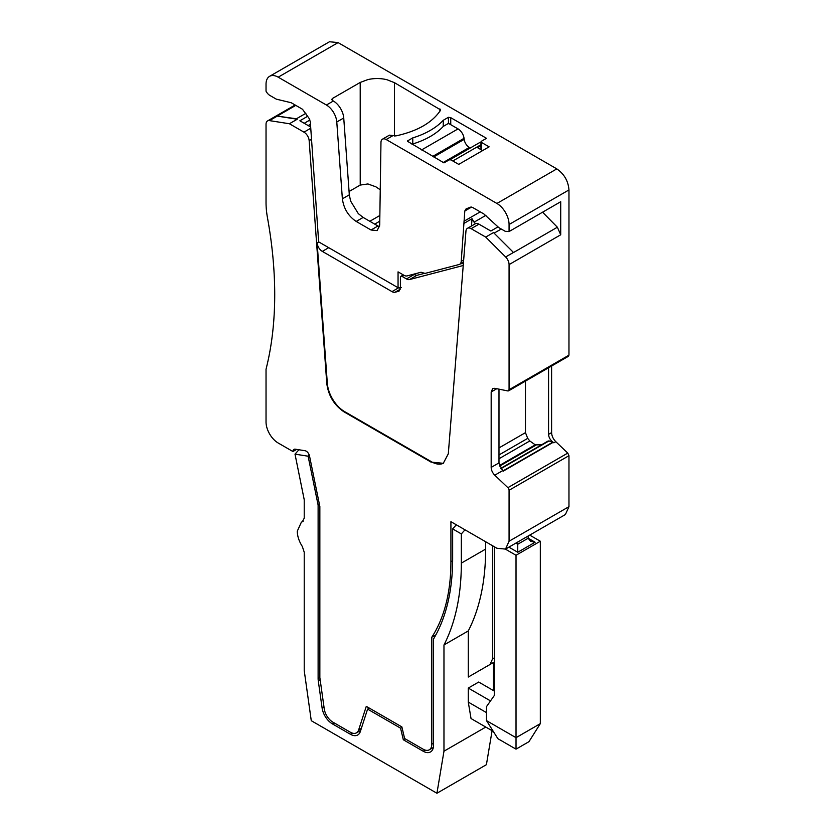 <?xml version="1.0" encoding="UTF-8"?>
<svg xmlns="http://www.w3.org/2000/svg" width="835" height="835" viewBox="0 0 835 835"><rect width="100%" height="100%" fill="white"/><g stroke="black" fill="none" stroke-linecap="round" stroke-linejoin="round"><path stroke-width="1.25" d="M412.031 144.434L412.897 143.933A73.647 42.522 0 0 0 430.359 136.47A73.647 42.522 0 0 0 443.281 126.388L447.623 123.883A1.232 0.71 180 0 1 449.355 123.883L458.039 128.893L421.581 149.945M432.728 156.385L464.041 138.307A8.59 4.958 -120 0 0 458.039 128.893M464.041 138.307L464.177 139.372A7.369 4.248 -120 0 0 469.322 147.44L470.272 147.993M480.96 142.628A8.59 4.958 -120 0 0 478.914 143.004L450.044 159.673M480.96 145.728L477.568 147.691L482.599 150.592M567.769 356.368L568.969 355.157L568.969 189.931C568.249 180.997 564.189 173.983 556.809 168.889L338.081 42.606L329.491 41.75L269.59 76.329A17.191 9.926 -120 0 0 266.031 84.199L266.031 91.213A7.369 4.248 -120 0 0 269.914 95.461L276.302 99.146L291.206 102.736L302.489 109.249L309.117 118.413L310.307 121.785L318.636 241.576A7.369 4.248 -120 0 0 318.657 241.868L398.055 287.71L398.055 271.866L403.983 275.299A7.369 4.248 -120 0 0 407.052 275.915L421.038 272.252L425.046 273.421L459.083 264.518A7.369 4.248 -120 0 0 459.699 264.267A7.369 4.248 -120 0 0 461.212 261.407L464.803 210.984L465.993 208.99L470.345 207.143L472.62 207.477L483.903 213.99L498.808 227.611L505.196 231.295L509.068 231.525L509.068 224.511A17.191 9.926 -120 0 0 496.919 203.469L386.177 139.529A7.369 4.248 -120 0 0 382.493 139.163A7.369 4.248 -120 0 0 380.969 142.43L379.706 225.168L377.169 230.606L371.022 230.001L356.201 221.442C348.331 216.129 343.717 208.593 342.371 198.824L336.787 121.993A14.727 8.507 -120 0 0 326.412 105.022L278.191 77.175A17.191 9.926 -120 0 0 269.59 76.329M551.601 366.012L551.601 432.603C551.768 435.974 553.167 439.001 555.807 441.694L567.769 453.092L568.969 455.691L568.969 506.657L565.41 514.517L505.509 549.096L509.068 541.237L568.969 506.657M296.634 449.397L292.939 451.526L278.191 443.009A17.191 9.926 -120 0 1 266.031 421.967L266.031 369.216A392.805 226.786 -120 0 0 274.715 294.671A392.805 226.786 -120 0 0 267.471 217.726A77.885 44.965 -120 0 1 266.031 202.467L266.031 124.29A7.369 4.248 -120 0 1 267.565 120.918A7.369 4.248 -120 0 1 269.465 120.616L289.401 123.747L303.971 132.16L310.766 128.225M332.434 100.482L331.714 99.48L332.434 98.478L332.434 100.482L333.363 101.014A14.727 8.507 60 0 1 343.738 117.986L349.312 194.816L350.616 201.068L358.288 213.614L363.152 217.434L356.201 221.442M380.238 189.775L375.886 186.821L367.911 183.951L360.219 185.078L360.209 82.446L332.434 98.478M360.219 82.446L367.828 79.596C374.268 78.146 380.666 78.187 387.012 79.732L394.496 82.696L440.609 109.896M382.493 139.163L389.434 135.155L395.8 135.917C417.281 131.252 432.165 122.735 440.452 110.387M443.239 126.44L443.239 120.303L448.447 117.297L450.743 117.672L450.743 124.686M407.501 141.292L443.969 162.877L449.178 159.871L450.921 159.871L458.728 164.38L489.112 146.835L481.294 142.326L481.294 141.324L486.502 138.318L450.743 117.672M481.294 149.841L481.294 141.324M407.563 141.543L407.563 140.896L412.772 137.89A73.647 42.522 180 0 0 443.239 120.303M560.515 201.84L508.87 231.66L560.723 201.715L560.723 234.781L557.362 227.224L542.562 212.205M497.848 226.984L490.844 231.024L478.956 224.156L471.138 228.675L485.709 237.077L505.645 256.971A7.369 4.248 60 0 1 509.068 264.601L509.068 389.736L568.969 355.157M509.068 389.736L507.878 390.947L508.557 390.853M507.878 390.947L494.779 388.306L492.702 388.578L491.178 391.949L491.178 467.402A7.369 4.248 -120 0 0 494.779 475.198L507.878 487.671L567.769 453.092M500.927 468.675L549.023 440.911L553.887 442.8C550.568 440.546 548.793 437.738 548.564 434.357L548.564 367.765M553.135 442.331L503.129 471.201L502.586 470.679L498.986 462.882L498.986 389.152M568.969 455.691L509.068 490.27A2.453 1.419 -120 0 0 507.878 487.671M509.068 490.27L509.068 541.237M292.939 451.526A4.906 2.839 -120 0 1 293.962 449.376A4.906 2.839 -120 0 1 295.225 449.178L304.994 450.712A4.906 2.839 -120 0 1 309.534 456.067L319.847 506.48L319.847 677.54L324.251 708.884A12.274 7.087 -120 0 0 332.8 722.098L350.345 732.232A12.274 7.087 -120 0 0 356.482 732.838A12.274 7.087 -120 0 0 358.622 730.009L366.283 706.358L401.875 726.909L404.61 738.505L423.147 749.204A12.274 7.087 -120 0 0 429.284 749.809A12.274 7.087 -120 0 0 431.82 744.194L431.82 637.178A220.951 127.567 -120 0 0 450.921 561.778L450.921 521.687L496.919 548.251L505.509 549.096M296.415 118.779L277.272 116.107L297.218 119.238L296.415 118.779L305.881 113.309M485.96 215.305L474.071 222.173L475.564 223.655A7.369 4.248 -120 0 0 475.272 223.801L467.454 228.31A7.369 4.248 -120 0 0 465.951 231.17L448.311 453.781L443.291 463.31L431.017 462.089L344.093 411.905C334.24 405.257 328.479 395.832 326.798 383.62L327.32 383.317L317.123 242.912A7.369 4.248 -120 0 0 322.31 251.387L391.991 291.624A7.369 4.248 -120 0 0 394.976 292.26L398.869 291.238M474.071 222.173L472.046 218.728L471.472 225.993M424.775 273.264L416.832 275.341L413.085 274.329M463.415 263.161L460.127 264.017M505.645 256.971L513.462 252.462L493.516 232.568L513.462 252.462A7.369 4.248 60 0 1 513.525 252.525L557.362 227.224M309.096 454.678L307.99 456.181L295.005 454.146L304.222 499.716L304.222 518.211L302.333 521.76L301.351 522.219L297.281 531.206C297.364 536.237 299.045 541.33 302.333 546.497L304.222 552.227L304.222 670.526L311.267 720.699L436.935 793.25L486.408 764.683L492.097 730.708M295.005 454.146L298.92 449.762M493.454 662.51L493.454 690.576M371.022 230.001L377.973 225.993L363.152 217.434M377.973 225.993L379.56 226.744M360.209 185.078L349.072 191.507M525.455 381.104L525.455 432.645L527.71 438.365L498.986 454.95M541.466 444.857L535.245 444.836L529.797 440.964L527.71 438.365M549.023 440.911L500.729 468.372L548.24 440.943M485.636 541.738L485.636 549.096C485.636 564.951 484.175 579.772 481.252 593.57C478.319 607.369 473.998 619.831 468.278 630.936L468.278 677.039L490.041 664.472L492.577 658.857L492.577 545.746M485.793 727.066L443.969 751.208L443.969 644.964C449.689 633.859 454.01 621.407 456.943 607.609C459.866 593.81 461.337 578.979 461.337 563.134L461.337 533.909L465.001 529.818M478.695 671.027L468.278 677.039M320.149 679.648L318.271 680.723A14.727 8.507 -120 0 1 318.114 678.542L318.114 505.624A4.906 2.839 -120 0 0 317.999 504.517L308.345 457.382A4.906 2.839 -120 0 0 307.99 456.181M318.271 680.723L322.101 707.996A14.727 8.507 -120 0 0 332.361 723.851L350.376 734.257A14.727 8.507 -120 0 0 357.735 734.988A14.727 8.507 -120 0 0 360.313 731.575L367.588 709.113L400.57 728.162L403.315 739.758L423.147 751.208L425.098 750.08M369.331 708.111L367.588 709.113M401.979 727.348L400.57 728.162M405.048 738.756L403.315 739.758M456.317 524.808L452.654 528.899L452.654 558.584A245.511 141.741 -120 0 1 433.553 638.952L433.553 745.196A14.727 8.507 60 0 1 430.505 751.938A14.727 8.507 60 0 1 423.147 751.208M452.654 528.899L461.337 533.909M494.32 233.028L501.261 229.02M485.709 237.077L493.516 232.568M464.229 223.237L472.046 218.728M398.055 287.71L401.28 287.637M307.739 116.242L299.89 120.783L310.683 127.014M297.218 119.238L289.401 123.747M443.969 751.208L436.935 793.25M443.969 644.964L468.278 630.936M494.32 691.077L478.695 682.049L468.278 688.071L468.278 702.099L486.502 712.62M493.287 731.397L471.034 718.549L468.278 702.099M515.842 543.136L517.752 544.243L528.169 538.231L535.11 542.239L530.622 541.289L528.169 538.231L528.169 536.018M535.11 542.239L517.752 552.259L517.752 542.03M490.041 664.472L494.32 662.009L490.041 664.472M468.278 688.071L490.51 700.909M528.952 741.689L516.02 749.152L497.879 738.683L486.502 720.636L516.02 737.681L540.318 723.642L528.952 741.689M494.32 546.748L494.32 695.492L486.502 706.608L486.502 720.636M529.734 535.12L540.318 541.237L516.02 555.265L516.02 749.152M516.02 555.265L505.425 549.148M540.318 541.237L540.318 723.642M478.956 224.156A7.369 4.248 -120 0 0 475.564 223.655M311.225 139.445L309.159 140.635A7.369 4.248 -120 0 0 303.971 132.16M309.159 140.635L326.798 383.62M399.422 290.799L398.18 291.519L400.403 287.877L400.403 277.429A2.453 1.419 -120 0 1 400.904 276.312A2.453 1.419 -120 0 1 402.136 276.427L406.478 278.932A7.369 4.248 -120 0 0 409.536 279.558L461.818 265.874A7.369 4.248 -120 0 0 462.444 265.624A7.369 4.248 -120 0 0 463.289 264.831M471.138 228.675A7.369 4.248 -120 0 0 467.454 228.31M327.32 383.317A24.549 14.174 -120 0 0 344.605 411.603L431.538 461.786A24.549 14.174 -120 0 0 443.552 463.154M435.901 634.83L431.82 637.178M412.772 144.006L412.772 137.89M448.447 117.297L448.447 123.674M469.322 147.44L443.281 162.47M464.177 139.372L433.72 156.949M480.96 144.726L452.831 160.967M338.081 42.606L278.191 77.175M333.363 101.014L326.412 105.022M386.177 139.529L393.118 135.51M556.809 168.889L496.919 203.469M568.969 189.931L509.068 224.511M560.723 234.781L509.068 264.601M548.564 434.357L551.601 432.603M553.887 442.8L555.807 441.694M502.586 470.679L494.779 475.198M295.778 105.377L277.21 116.096A7.369 4.248 -120 0 1 277.272 116.107L269.465 120.616M336.787 121.993L343.738 117.986M394.496 135.98L394.496 82.696M439.888 111.253L439.888 108.894M552.791 442.164L502.889 470.971M485.636 549.096L461.337 563.134M492.577 658.857L494.32 657.855M309.649 456.63L308.345 457.382M319.294 503.766L317.999 504.517M319.513 504.82L318.114 505.624M318.114 678.542L319.847 677.54M322.101 707.996L323.97 706.911M334.094 722.849L332.361 723.851M350.376 734.257L352.339 733.12M536.018 445.097L499.622 466.107M535.245 444.836L499.424 465.523M529.797 440.964L498.986 458.749M525.455 432.645L498.986 447.925M463.665 259.988L461.212 261.407M400.403 287.355L399.558 287.845M310.484 124.248L308.188 125.574M309.91 120L304.222 123.288M463.989 221.254L480.24 211.871M464.803 210.984L471.608 207.059M342.371 198.824L349.312 194.816M369.821 221.285L379.852 215.493M374.706 224.114L379.768 221.191M508.901 547.144L517.752 552.259M317.123 242.912L318.793 241.941M328.729 247.682L322.31 251.387M391.991 291.624L398.671 287.762M400.247 289.213L394.976 292.26M404.046 275.331L402.136 276.427M406.478 278.932L413.763 274.725M416.832 275.341L409.536 279.558M461.818 265.874L462.966 265.217M496.783 388.703L491.178 391.949M498.986 462.882L491.178 467.402M452.643 560.786L450.921 561.778M431.538 461.786L431.017 462.089M433.553 743.192L431.82 744.194M361.325 728.444L358.622 730.009M568.458 356.284L508.567 390.863M295.131 105.001L267.565 120.918M463.508 262.075L459.699 264.267M301.539 522.115L303.314 521.092M403.326 274.913L400.904 276.312M433.355 747.461L429.284 749.809M360.689 730.416L356.482 732.838M480.96 149.642L480.96 141.825"/></g></svg>
